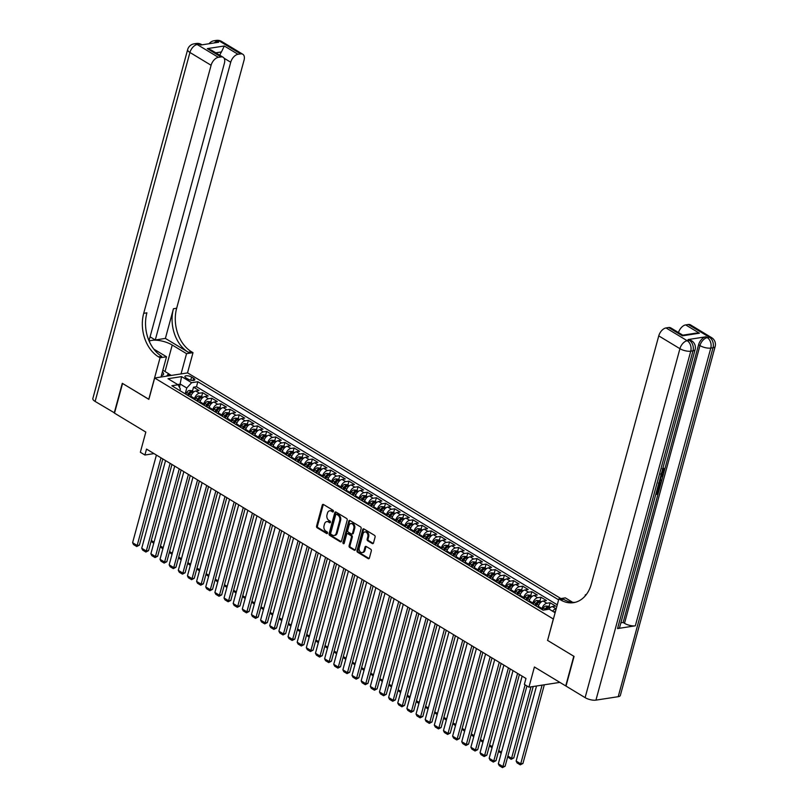 <?xml version="1.0" encoding="UTF-8"?>
<svg xmlns="http://www.w3.org/2000/svg" width="808" height="808" viewBox="0 0 808 808"><rect width="100%" height="100%" fill="white"/><g stroke="black" fill="none" stroke-linecap="round" stroke-linejoin="round"><path stroke-width="1.21" d="M333.431 511.454A0.909 0.657 -98.8 0 0 333.027 510.262L323.493 504.495A1.293 0.939 -98.8 0 0 322.271 505.121L316.574 526.089A1.293 0.939 -98.8 0 0 317.16 527.796L326.695 533.563A0.909 0.657 -98.8 0 0 327.139 531.937L325.907 531.189A4.131 3.01 -98.8 0 1 324.048 525.725L324.523 523.978A4.131 3.01 -98.8 0 1 326.755 521.625A4.131 3.01 -98.8 0 1 328.401 521.978L329.634 522.726A0.909 0.657 -98.8 0 0 330.078 521.099L328.846 520.352A4.131 3.01 -98.8 0 1 326.988 514.888L327.462 513.141A4.131 3.01 -98.8 0 1 329.704 510.787A4.131 3.01 -98.8 0 1 331.351 511.151L332.583 511.898A0.909 0.657 -98.8 0 0 333.431 511.454M372.276 543.552A1.293 0.939 -98.8 0 0 373.498 542.936L375.094 537.047A1.293 0.939 -98.8 0 0 374.508 535.34L363.923 528.937A1.293 0.939 -98.8 0 0 362.711 529.563L357.005 550.531A1.293 0.939 -98.8 0 0 357.591 552.238L368.185 558.641A1.293 0.939 -98.8 0 0 369.397 558.025L371.326 550.915A1.293 0.939 -98.8 0 0 370.741 549.208L366.216 546.471A1.293 0.939 -98.8 0 0 364.994 547.087L364.044 550.612A3.454 2.515 -98.8 0 1 362.166 552.581A3.454 2.515 -98.8 0 1 359.722 551.167A3.454 2.515 -98.8 0 1 359.237 547.713L362.994 533.906A3.454 2.515 -98.8 0 1 364.863 531.937A3.454 2.515 -98.8 0 1 367.307 533.351A3.454 2.515 -98.8 0 1 367.791 536.805L367.165 539.108A1.293 0.939 -98.8 0 0 367.751 540.815L372.276 543.552L373.175 543.42A1.293 0.939 -98.8 0 0 373.215 543.441L368.64 540.673L367.751 540.815M547.612 640.34L553.308 618.989L154.661 378.003L148.854 399.364L122.574 383.477L114.504 413.151L145.824 432.078L140.339 452.258L144.915 455.015L146.521 449.086L525.978 678.467L524.362 684.406L528.937 687.164L559.883 682.386M547.501 640.36L573.791 656.248L565.731 685.921L534.411 666.994L528.937 687.164M347.177 520.18A1.293 0.939 -98.8 0 0 346.602 518.473L336.007 512.07A1.293 0.939 -98.8 0 0 334.795 512.686L329.098 533.664A1.293 0.939 -98.8 0 0 329.674 535.371L340.269 541.774A1.293 0.939 -98.8 0 0 341.481 541.148L347.177 520.18M349.965 520.504L360.56 526.907A1.293 0.939 -98.8 0 1 361.136 528.614L355.439 549.581A1.293 0.939 -98.8 0 1 354.227 550.208L349.692 547.471A1.293 0.939 -98.8 0 1 349.106 545.764L351.419 537.249A1.293 0.939 -98.8 0 0 350.844 535.542L347.834 533.724A1.293 0.939 -98.8 0 0 346.622 534.351L344.218 543.208A0.909 0.657 -98.8 0 1 342.956 542.451L348.753 521.13A1.293 0.939 -98.8 0 1 349.965 520.504M552.581 611.181A5.262 3.08 -58.8 0 1 556.005 608.778L552.339 606.566L555.591 606.061L550.107 602.748L549.056 606.606M541.774 609.384L542.006 608.545A5.262 3.08 -58.8 0 1 546.854 603.253L543.198 601.041L546.45 600.536L540.966 597.223L539.916 601.071M532.634 603.859L532.866 603.02A5.262 3.08 -58.8 0 1 537.714 597.718L534.058 595.506L537.31 595.011L531.826 591.688L530.775 595.547M523.493 598.324L523.715 597.496A5.262 3.08 -58.8 0 1 528.573 592.193L524.917 589.981L528.159 589.476L522.675 586.164L521.635 590.022M514.342 592.799L514.575 591.961A5.262 3.08 -58.8 0 1 519.423 586.669L515.767 584.457L519.019 583.952L513.534 580.639L512.484 584.487M505.202 587.275L505.434 586.436A5.262 3.08 -58.8 0 1 510.282 581.144L506.626 578.932L509.878 578.427L504.394 575.114L503.344 578.962M496.061 581.75L496.284 580.912A5.262 3.08 -58.8 0 1 501.142 575.609L497.486 573.397L500.738 572.902L495.243 569.579L494.203 573.438M486.921 576.215L487.143 575.387A5.262 3.08 -58.8 0 1 492.001 570.084L488.335 567.873L491.587 567.367L486.103 564.055L485.053 567.913M477.77 570.69L478.003 569.852A5.262 3.08 -58.8 0 1 482.851 564.56L479.195 562.348L482.447 561.843L476.962 558.53L475.912 562.378M468.63 565.166L468.862 564.327A5.262 3.08 -58.8 0 1 473.71 559.035L470.054 556.823L473.306 556.318L467.822 553.005L466.772 556.853M459.489 559.641L459.712 558.803A5.262 3.08 -58.8 0 1 464.57 553.5L460.913 551.288L464.156 550.793L458.671 547.471L457.631 551.329M450.349 554.106L450.571 553.278A5.262 3.08 -58.8 0 1 455.419 547.976L451.763 545.764L455.015 545.259L449.531 541.946L448.48 545.804M441.198 548.582L441.431 547.743A5.262 3.08 -58.8 0 1 446.279 542.451L442.622 540.239L445.875 539.734L440.39 536.421L439.34 540.269M432.058 543.057L432.28 542.219A5.262 3.08 -58.8 0 1 437.138 536.916L433.482 534.714L436.734 534.209L431.24 530.886L430.199 534.745M422.917 537.532L423.139 536.694A5.262 3.08 -58.8 0 1 427.998 531.391L424.331 529.179L427.584 528.685L422.099 525.362L421.049 529.22M413.767 531.997L413.999 531.169A5.262 3.08 -58.8 0 1 418.847 525.867L415.191 523.655L418.443 523.15L412.959 519.837L411.908 523.695M404.626 526.473L404.859 525.634A5.262 3.08 -58.8 0 1 409.707 520.342L406.05 518.13L409.303 517.625L403.818 514.312L402.768 518.16M395.486 520.948L395.708 520.11A5.262 3.08 -58.8 0 1 400.566 514.807L396.91 512.605L400.162 512.1L394.668 508.777L393.627 512.636M386.345 515.423L386.567 514.585A5.262 3.08 -58.8 0 1 391.415 509.282L387.759 507.071L391.011 506.576L385.527 503.253L384.477 507.111M377.195 509.888L377.427 509.06A5.262 3.08 -58.8 0 1 382.275 503.758L378.619 501.546L381.871 501.041L376.387 497.728L375.336 501.586M368.054 504.364L368.276 503.525A5.262 3.08 -58.8 0 1 373.134 498.233L369.478 496.021L372.73 495.516L367.246 492.203L366.196 496.051M358.914 498.839L359.136 498.001A5.262 3.08 -58.8 0 1 363.994 492.698L360.338 490.496L363.58 489.991L358.096 486.669L357.055 490.527M349.763 493.314L349.995 492.476A5.262 3.08 -58.8 0 1 354.843 487.174L351.187 484.962L354.439 484.467L348.955 481.144L347.905 485.002M340.623 487.779L340.855 486.941A5.262 3.08 -58.8 0 1 345.703 481.649L342.047 479.437L345.299 478.932L339.815 475.619L338.764 479.477M331.482 482.255L331.704 481.416A5.262 3.08 -58.8 0 1 336.562 476.124L332.906 473.912L336.158 473.407L330.664 470.094L329.624 473.942M322.341 476.73L322.564 475.892A5.262 3.08 -58.8 0 1 327.422 470.589L323.756 468.377L327.008 467.882L321.523 464.56L320.473 468.418M313.191 471.205L313.423 470.367A5.262 3.08 -58.8 0 1 318.271 465.065L314.615 462.853L317.867 462.348L312.383 459.035L311.332 462.893M304.05 465.671L304.283 464.832A5.262 3.08 -58.8 0 1 309.131 459.54L305.474 457.328L308.727 456.823L303.242 453.51L302.192 457.368M294.91 460.146L295.132 459.308A5.262 3.08 -58.8 0 1 299.99 454.015L296.334 451.803L299.576 451.298L294.092 447.986L293.051 451.834M285.759 454.621L285.992 453.783A5.262 3.08 -58.8 0 1 290.84 448.48L287.183 446.269L290.436 445.774L284.951 442.451L283.901 446.309M276.619 449.086L276.851 448.258A5.262 3.08 -58.8 0 1 281.699 442.956L278.043 440.744L281.295 440.239L275.811 436.926L274.76 440.784M267.478 443.562L267.701 442.723A5.262 3.08 -58.8 0 1 272.559 437.431L268.902 435.219L272.155 434.714L266.66 431.401L265.62 435.249M258.338 438.037L258.56 437.199A5.262 3.08 -58.8 0 1 263.418 431.906L259.752 429.694L263.004 429.189L257.52 425.877L256.469 429.725M249.187 432.512L249.419 431.674A5.262 3.08 -58.8 0 1 254.268 426.371L250.611 424.16L253.863 423.665L248.379 420.342L247.329 424.2M240.047 426.978L240.279 426.149A5.262 3.08 -58.8 0 1 245.127 420.847L241.471 418.635L244.723 418.13L239.239 414.817L238.188 418.675M230.906 421.453L231.128 420.614A5.262 3.08 -58.8 0 1 235.987 415.322L232.33 413.11L235.572 412.605L230.088 409.292L229.048 413.141M221.766 415.928L221.988 415.09A5.262 3.08 -58.8 0 1 226.836 409.797L223.18 407.586L226.432 407.081L220.948 403.768L219.897 407.616M212.615 410.403L212.847 409.565A5.262 3.08 -58.8 0 1 217.695 404.263L214.039 402.051L217.291 401.556L211.807 398.233L210.757 402.091M203.475 404.869L203.697 404.04A5.262 3.08 -58.8 0 1 208.555 398.738L204.899 396.526L208.151 396.021L202.656 392.708L199.414 393.213A5.262 3.08 121.2 0 0 194.556 398.506L194.334 399.344M201.616 396.566L202.656 392.708M543.198 601.041A5.262 3.08 121.2 0 0 538.35 606.333L538.118 607.172M534.058 595.506A5.262 3.08 121.2 0 0 529.2 600.809L528.977 601.647M524.917 589.981A5.262 3.08 121.2 0 0 520.059 595.284L519.837 596.122M515.767 584.457A5.262 3.08 121.2 0 0 510.919 589.759L510.686 590.587M506.626 578.932A5.262 3.08 121.2 0 0 501.778 584.224L501.546 585.063M497.486 573.397A5.262 3.08 121.2 0 0 492.627 578.7L492.405 579.538M488.335 567.873A5.262 3.08 121.2 0 0 483.487 573.175L483.265 574.013M479.195 562.348A5.262 3.08 121.2 0 0 474.346 567.64L474.114 568.479M470.054 556.823A5.262 3.08 121.2 0 0 465.196 562.115L464.974 562.954M460.913 551.288A5.262 3.08 121.2 0 0 456.055 556.591L455.833 557.429M451.763 545.764A5.262 3.08 121.2 0 0 446.915 551.066L446.683 551.904M442.622 540.239A5.262 3.08 121.2 0 0 437.774 545.531L437.542 546.37M433.482 534.714A5.262 3.08 121.2 0 0 428.624 540.007L428.402 540.845M424.331 529.179A5.262 3.08 121.2 0 0 419.483 534.482L419.261 535.32M415.191 523.655A5.262 3.08 121.2 0 0 410.343 528.957L410.111 529.785M406.05 518.13A5.262 3.08 121.2 0 0 401.192 523.422L400.97 524.261M396.91 512.605A5.262 3.08 121.2 0 0 392.052 517.898L391.829 518.736M387.759 507.071A5.262 3.08 121.2 0 0 382.911 512.373L382.679 513.211M378.619 501.546A5.262 3.08 121.2 0 0 373.771 506.848L373.538 507.676M369.478 496.021A5.262 3.08 121.2 0 0 364.62 501.314L364.398 502.152M360.338 490.496A5.262 3.08 121.2 0 0 355.48 495.789L355.257 496.627M351.187 484.962A5.262 3.08 121.2 0 0 346.339 490.264L346.107 491.102M342.047 479.437A5.262 3.08 121.2 0 0 337.199 484.739L336.966 485.568M332.906 473.912A5.262 3.08 121.2 0 0 328.048 479.205L327.826 480.043M323.756 468.377A5.262 3.08 121.2 0 0 318.908 473.68L318.675 474.518M314.615 462.853A5.262 3.08 121.2 0 0 309.767 468.155L309.535 468.994M305.474 457.328A5.262 3.08 121.2 0 0 300.616 462.631L300.394 463.459M296.334 451.803A5.262 3.08 121.2 0 0 291.476 457.096L291.254 457.934M287.183 446.269A5.262 3.08 121.2 0 0 282.335 451.571L282.103 452.409M278.043 440.744A5.262 3.08 121.2 0 0 273.195 446.046L272.963 446.885M268.902 435.219A5.262 3.08 121.2 0 0 264.044 440.522L263.822 441.35M259.752 429.694A5.262 3.08 121.2 0 0 254.904 434.987L254.682 435.825M250.611 424.16A5.262 3.08 121.2 0 0 245.763 429.462L245.531 430.3M241.471 418.635A5.262 3.08 121.2 0 0 236.613 423.937L236.391 424.776M232.33 413.11A5.262 3.08 121.2 0 0 227.472 418.403L227.25 419.241M223.18 407.586A5.262 3.08 121.2 0 0 218.332 412.878L218.099 413.716M214.039 402.051A5.262 3.08 121.2 0 0 209.191 407.353L208.959 408.191M204.899 396.526A5.262 3.08 121.2 0 0 200.041 401.829L199.818 402.657M186.082 377.932L188.102 379.144A4.08 1.454 15.2 0 0 192.223 380.447A4.08 1.454 15.2 0 0 194.799 379.79A4.08 1.454 15.2 0 0 193.617 378.296L191.607 377.084A4.08 1.454 15.2 0 0 187.486 375.781A4.08 1.454 15.2 0 0 184.911 376.437A4.08 1.454 15.2 0 0 186.082 377.932M560.893 598.556L187.618 372.902L154.661 378.003M558.621 599.829L197.859 381.74L191.617 382.699L186.769 388.002L185.184 393.819M555.116 612.716L549.299 609.202L543.067 610.161L171.852 385.759L178.083 384.79L168.024 378.71L181.568 376.619L191.617 382.699M557.268 604.808L196.506 386.719L193.516 387.184L199 390.496L195.758 391.001A5.262 3.08 121.2 0 0 190.9 396.294L190.678 397.132M208.555 398.738L211.807 398.233M217.695 404.263L220.948 403.768M226.836 409.797L230.088 409.292M235.987 415.322L239.239 414.817M245.127 420.847L248.379 420.342M254.268 426.371L257.52 425.877M263.418 431.906L266.66 431.401M272.559 437.431L275.811 436.926M281.699 442.956L284.951 442.451M290.84 448.48L294.092 447.986M299.99 454.015L303.242 453.51M309.131 459.54L312.383 459.035M318.271 465.065L321.523 464.56M327.422 470.589L330.664 470.094M336.562 476.124L339.815 475.619M345.703 481.649L348.955 481.144M354.843 487.174L358.096 486.669M363.994 492.698L367.246 492.203M373.134 498.233L376.387 497.728M382.275 503.758L385.527 503.253M391.415 509.282L394.668 508.777M400.566 514.807L403.818 514.312M409.707 520.342L412.959 519.837M418.847 525.867L422.099 525.362M427.998 531.391L431.24 530.886M437.138 536.916L440.39 536.421M446.279 542.451L449.531 541.946M455.419 547.976L458.671 547.471M464.57 553.5L467.822 553.005M473.71 559.035L476.962 558.53M482.851 564.56L486.103 564.055M492.001 570.084L495.243 569.579M501.142 575.609L504.394 575.114M510.282 581.144L513.534 580.639M519.423 586.669L522.675 586.164M528.573 592.193L531.826 591.688M537.714 597.718L540.966 597.223M546.854 603.253L550.107 602.748M186.769 388.002L180.366 384.123L177.679 384.547M179.487 387.375L181.568 376.619M179.911 390.628L180.356 388.991L178.083 384.79M144.915 455.015L154.015 453.611M192.476 391.032L193.516 387.184M196.506 386.719L197.859 381.74M552.339 606.566A5.262 3.08 121.2 0 0 548.693 609.293M333.34 511.676L332.239 511.01A4.131 3.01 -98.8 0 0 330.593 510.656L329.704 510.787M326.755 521.625L327.654 521.483A4.131 3.01 -98.8 0 1 329.29 521.847L330.401 522.513M323.442 504.475A1.293 0.939 -98.8 0 0 323.17 504.98L317.473 525.957A1.293 0.939 -98.8 0 0 318.049 527.664L327.452 533.351M335.966 512.04A1.293 0.939 -98.8 0 0 335.684 512.555L329.987 533.522A1.293 0.939 -98.8 0 0 330.573 535.229L341.158 541.633A1.293 0.939 -98.8 0 0 341.208 541.653M336.552 514.292A0.909 0.657 -98.8 0 0 335.704 514.726L330.704 533.139A0.909 0.657 -98.8 0 0 331.108 534.33L332.411 535.118A4.131 3.01 -98.8 0 0 334.058 535.482A4.131 3.01 -98.8 0 0 336.3 533.129L339.714 520.544A4.131 3.01 -98.8 0 0 337.855 515.08L336.552 514.292L337.441 514.161A0.909 0.657 -98.8 0 0 336.764 514.262M334.058 535.482L334.946 535.34A4.131 3.01 -98.8 0 0 337.189 532.987L336.3 533.129M337.441 514.161L338.744 514.949A4.131 3.01 -98.8 0 1 340.602 520.413L337.189 532.987M347.319 533.613L348.208 533.482A1.293 0.939 -98.8 0 1 348.723 533.593L351.733 535.411A1.293 0.939 -98.8 0 1 352.308 537.118L350.005 545.622A1.293 0.939 -98.8 0 0 350.581 547.329L355.116 550.066A1.293 0.939 -98.8 0 0 355.156 550.096M349.925 520.473A1.293 0.939 -98.8 0 0 349.642 520.988L343.844 542.309A0.909 0.657 -98.8 0 0 344.137 543.41M353.823 528.432A3.454 2.515 -98.8 0 0 353.328 524.968A3.454 2.515 -98.8 0 0 350.894 523.564A3.454 2.515 -98.8 0 0 349.016 525.523L347.692 530.391A1.293 0.939 -98.8 0 0 348.278 532.098L351.288 533.916A1.293 0.939 -98.8 0 0 352.5 533.29L353.823 528.432L354.712 528.291A3.454 2.515 -98.8 0 0 354.227 524.836A3.454 2.515 -98.8 0 0 351.783 523.422L350.894 523.564M351.803 534.027L352.692 533.886A1.293 0.939 -98.8 0 0 353.389 533.159L352.5 533.29M354.712 528.291L353.389 533.159M364.863 531.937L365.751 531.805A3.454 2.515 -98.8 0 1 368.196 533.209A3.454 2.515 -98.8 0 1 368.68 536.674L368.054 538.966A1.293 0.939 -98.8 0 0 368.64 540.673M362.166 552.581L363.055 552.44A3.454 2.515 -98.8 0 0 364.933 550.48L364.044 550.612M366.165 546.44A1.293 0.939 -98.8 0 0 365.893 546.955L364.933 550.48M363.873 528.917A1.293 0.939 -98.8 0 0 363.6 529.422L357.904 550.4A1.293 0.939 -98.8 0 0 358.479 552.106L369.074 558.51A1.293 0.939 -98.8 0 0 369.115 558.53M193.849 391.87L191.971 390.739L189.274 390.456A3.485 2.04 121.2 0 0 186.739 392.506L185.739 394.153M191.153 395.546L190.304 396.91M188.567 395.859L189.577 394.223A3.485 2.04 -58.8 0 1 191.405 392.425L190.304 391.759A3.485 2.04 121.2 0 0 188.476 393.557L187.476 395.203M188.335 395.718L189.325 394.092A1.778 1.04 -58.8 0 1 189.84 393.466L190.304 391.759M151.298 540.501L154.035 542.158M153.732 543.269L151.076 541.299M160.984 457.823L137.168 545.481L139.39 545.137L162.812 458.934M156.409 455.066L132.593 542.713L137.168 545.481L136.724 546.511L133.532 544.572L132.593 542.713M139.39 545.137L136.724 546.511M161.408 375.538A8.555 3.05 15.2 0 0 163.307 372.993A8.555 3.05 15.2 0 0 162.378 371.973M162.863 370.205L168.579 373.67L166.61 376.154M167.963 375.942L168.579 373.67M114.564 412.928L95.122 401.424L189.931 52.47A7.898 2.818 15.2 0 1 187.658 49.581A7.898 7.898 0 0 1 194.072 43.844A7.898 5.757 81.2 0 1 197.213 44.531L218.382 57.328A7.898 4.616 121.2 0 0 211.1 65.266L189.931 52.47A7.898 4.616 -58.8 0 1 197.213 44.531L199.435 44.188L200.808 45.016L218.625 42.258L217.251 41.43L219.473 41.087A7.898 4.616 -58.8 0 1 221.624 41.45L242.794 54.247A7.898 4.616 121.2 0 0 240.643 53.884L219.473 41.087A7.898 5.757 -98.8 0 0 216.332 40.4A7.898 7.898 0 0 1 221.624 41.45M114.231 412.979L122.291 383.305L148.874 399.293M181.042 373.922L186.547 353.672L172.235 345.026A14.807 5.282 15.2 0 0 149.197 341.218M186.547 353.672L193.001 352.672L191.456 351.733A32.916 23.998 81.2 0 1 176.659 308.242L244.056 60.176A7.898 4.616 121.2 0 0 242.794 54.247M165.387 338.411L188.244 352.227A32.916 23.998 81.2 0 1 173.447 308.737L165.387 338.411L155.277 339.976L150.076 336.825M148.763 399.314L160.055 357.772L158.499 356.833A32.916 23.998 81.2 0 1 143.703 313.332L211.1 65.266M160.055 357.772L166.509 356.772L153.793 349.086M149.005 340.764L224.412 63.216A7.898 4.616 121.2 0 0 223.159 57.277L211.1 49.985L207.292 48.621L224.301 45.995L238.017 54.288L240.643 53.884M238.017 54.288A7.898 4.616 121.2 0 0 230.734 62.236L224.099 58.227M155.277 339.976L230.734 62.236M95.122 401.424A7.898 2.818 -164.8 0 1 92.839 398.536L187.658 49.581M161.004 377.023L166.509 356.772M187.507 372.922L193.001 352.672M223.159 57.277A7.898 4.616 121.2 0 0 221.008 56.913L207.292 48.621M218.382 57.328L221.008 56.913M219.857 55.287A7.898 4.616 -58.8 0 1 221.453 51.934L215.766 52.813M158.499 356.833L161.701 356.328A32.916 23.998 81.2 0 1 146.904 312.837L143.703 313.332M224.301 45.995L221.453 51.934M168.559 373.75L171.326 375.427M169.902 375.649L168.306 374.68M661.691 472.619L663.014 470.64L662.217 468.852M662.964 467.913L663.913 468.458L662.944 467.994M660.368 479.629L661.752 480.326L661.469 481.396L659.53 480.548M661.015 475.094L662.58 474.165L663.307 474.599L663.025 475.67L661.156 476.73L660.328 479.77L661.752 480.326M656.187 492.88L656.934 492.759L658.076 488.557L659.429 488.911L658.015 494.112L655.753 494.466M617.524 628.574L692.981 350.834A7.898 2.818 15.2 0 0 695.112 349.581L619.655 627.321A7.898 2.818 -164.8 0 1 617.524 628.574L635.33 625.816A7.898 2.818 -164.8 0 1 624.503 623.322L623.13 622.493L664.065 471.821M664.53 470.115L698.587 344.753A7.898 4.616 -58.8 0 1 705.869 336.805L688.052 339.562A7.898 4.616 -58.8 0 1 690.204 339.926L691.577 340.754A7.898 4.616 121.2 0 0 689.426 340.39L688.052 339.562M623.13 622.493L620.877 622.847M659.207 481.77L660.116 482.305L660.49 484.992L659.793 487.537L657.54 487.891M574.064 656.409L547.592 640.411L558.884 598.869L560.439 599.809A32.916 23.998 -98.8 0 0 573.529 602.667A32.916 23.998 -98.8 0 0 591.355 583.952L658.752 335.886A7.898 4.616 -58.8 0 1 666.034 327.937L687.204 340.734L689.426 340.39A7.898 5.757 -98.8 0 1 692.981 350.834L690.749 351.177L595.94 700.132A7.898 2.818 -164.8 0 1 585.113 697.637L566.004 686.083L574.064 656.409M558.884 598.869L565.337 597.87L572.7 602.324M586.244 594.638L585.376 594.769L585.901 595.092M682.376 335.825L682.81 335.169L695.809 333.159L699.385 333.199L682.376 335.825L668.66 327.533L666.034 327.937M668.66 327.533A7.898 4.616 -58.8 0 1 670.812 327.897L682.81 335.169M618.211 696.688L713.02 347.733A7.898 2.818 15.2 0 0 715.161 346.491L620.342 695.446A7.898 2.818 -164.8 0 1 618.211 696.688L595.94 700.132M585.012 596.142L585.376 594.769M678.488 332.532A7.898 4.616 -58.8 0 1 685.669 324.907L699.385 333.199M705.869 336.805L707.242 337.643L709.464 337.289L688.305 324.503L685.669 324.907M688.305 324.503A7.898 4.616 -58.8 0 1 690.456 324.856L711.616 337.653A7.898 4.616 121.2 0 0 709.464 337.289A7.898 5.757 -98.8 0 1 713.02 347.733L710.788 348.076L635.33 625.816M560.439 599.809L563.641 599.314A32.916 23.998 -98.8 0 0 575.124 602.344M656.025 493.456L657.661 493.203L658.803 489.002L658.076 488.557M658.803 489.002L659.429 488.911M657.661 493.203L656.934 492.759M659.116 482.073L660.116 482.305M657.813 486.881L659.449 486.628L659.641 483.255M659.207 483.103L658.399 483.123M657.975 486.305L658.722 486.184L659.197 483.093M659.449 486.628L658.722 486.184M659.853 485.164L659.116 484.719M660.732 476.144L663.307 474.599M660.974 473.619L663.742 471.084L663.014 470.64M663.742 471.084L662.641 469.115M663.418 469.458L663.398 468.266L664.388 470.892L660.702 474.629M203 397.395L201.121 396.263L198.425 395.981A3.485 2.04 121.2 0 0 195.889 398.041L194.879 399.677M200.293 401.071L199.455 402.445M197.718 401.394L198.718 399.748A3.485 2.04 -58.8 0 1 200.546 397.95L199.455 397.284A3.485 2.04 121.2 0 0 197.627 399.091L196.617 400.728M197.475 401.243L198.465 399.617A1.778 1.04 -58.8 0 1 198.99 398.99L199.455 397.284M160.439 546.026L163.176 547.683M162.883 548.794L160.226 546.824M212.14 402.929L210.262 401.788L207.565 401.515A3.485 2.04 121.2 0 0 205.03 403.566L204.02 405.202M209.434 406.596L208.595 407.969M206.858 406.919L207.868 405.273A3.485 2.04 -58.8 0 1 209.686 403.475L208.595 402.808A3.485 2.04 121.2 0 0 206.767 404.616L205.757 406.252M206.616 406.767L207.616 405.151A1.778 1.04 -58.8 0 1 208.131 404.525L208.595 402.808M169.579 551.561L172.326 553.217M172.023 554.318L169.367 552.359M221.281 408.454L219.402 407.313L216.706 407.04A3.485 2.04 121.2 0 0 214.171 409.09L213.171 410.737M218.574 412.131L217.736 413.494M215.999 412.444L217.009 410.807A3.485 2.04 -58.8 0 1 218.837 409L217.736 408.343A3.485 2.04 121.2 0 0 215.908 410.141L214.908 411.787M215.756 412.302L216.756 410.676A1.778 1.04 -58.8 0 1 217.271 410.05L217.736 408.343M178.73 557.086L181.467 558.742M181.164 559.853L178.507 557.884M230.421 413.979L228.543 412.848L225.846 412.565A3.485 2.04 121.2 0 0 223.321 414.615L222.311 416.261M227.725 417.655L226.886 419.019M225.149 417.968L226.149 416.332A3.485 2.04 -58.8 0 1 227.977 414.534L226.876 413.868A3.485 2.04 121.2 0 0 225.058 415.666L224.048 417.312M224.907 417.827L225.897 416.201A1.778 1.04 -58.8 0 1 226.412 415.575L226.876 413.868M187.87 562.61L190.607 564.267M190.304 565.378L187.658 563.408M170.124 463.348L146.309 551.005L148.531 550.662L171.953 464.459M165.549 460.59L141.733 548.248L146.309 551.005L145.874 552.036L142.673 550.096L141.733 548.248M148.531 550.662L145.874 552.036M179.265 468.882L155.449 556.54L157.681 556.197L181.103 469.983M174.7 466.115L150.884 553.773L155.449 556.54L155.015 557.56L151.813 555.631L150.884 553.773M157.681 556.197L155.015 557.56M188.416 474.407L164.6 562.065L166.822 561.722L190.244 475.518M183.84 471.64L160.024 559.298L164.6 562.065L164.155 563.085L160.954 561.156L160.024 559.298M166.822 561.722L164.155 563.085M197.556 479.932L173.74 567.59L175.962 567.246L199.384 481.043M192.981 477.174L169.165 564.832L173.74 567.59L173.306 568.62L170.104 566.681L169.165 564.832M175.962 567.246L173.306 568.62M239.572 419.504L237.693 418.372L234.997 418.1A3.485 2.04 121.2 0 0 232.462 420.15L231.452 421.786M236.865 423.18L236.027 424.554M234.29 423.503L235.29 421.857A3.485 2.04 -58.8 0 1 237.118 420.059L236.027 419.392A3.485 2.04 121.2 0 0 234.199 421.2L233.189 422.837M234.047 423.352L235.047 421.726A1.778 1.04 -58.8 0 1 235.562 421.099L236.027 419.392M197.011 568.135L199.748 569.791M199.455 570.903L196.798 568.933M206.697 485.457L182.881 573.114L185.113 572.771L208.535 486.567M202.131 482.699L178.305 570.357L182.881 573.114L182.446 574.145L179.245 572.205L178.305 570.357M185.113 572.771L182.446 574.145M248.713 425.038L246.834 423.897L244.137 423.624A3.485 2.04 121.2 0 0 241.602 425.675L240.592 427.311M246.006 428.705L245.167 430.078M243.43 429.028L244.44 427.392A3.485 2.04 -58.8 0 1 246.268 425.584L245.167 424.917A3.485 2.04 121.2 0 0 243.339 426.725L242.329 428.361M243.188 428.886L244.188 427.26A1.778 1.04 -58.8 0 1 244.703 426.634L245.167 424.917M206.161 573.67L208.898 575.326M208.595 576.427L205.939 574.468M215.837 490.991L192.021 578.649L194.253 578.306L217.675 492.092M211.272 488.224L187.456 575.882L192.021 578.649L191.587 579.669L188.385 577.74L187.456 575.882M194.253 578.306L191.587 579.669M257.853 430.563L255.974 429.422L253.278 429.149A3.485 2.04 121.2 0 0 250.743 431.199L249.743 432.846M255.146 434.239L254.308 435.603M252.571 434.553L253.581 432.916A3.485 2.04 -58.8 0 1 255.409 431.108L254.308 430.452A3.485 2.04 121.2 0 0 252.48 432.25L251.48 433.896M252.328 434.411L253.328 432.785A1.778 1.04 -58.8 0 1 253.843 432.159L254.308 430.452M215.302 579.195L218.039 580.851M217.736 581.962L215.079 579.992M224.988 496.516L201.172 584.174L203.394 583.83L226.816 497.627M220.412 493.749L196.597 581.406L201.172 584.174L200.727 585.194L197.536 583.265L196.597 581.406M203.394 583.83L200.727 585.194M267.004 436.088L265.125 434.957L262.428 434.674A3.485 2.04 121.2 0 0 259.893 436.724L258.883 438.37M264.297 439.764L263.459 441.128M261.721 440.077L262.721 438.441A3.485 2.04 -58.8 0 1 264.549 436.643L263.459 435.977A3.485 2.04 121.2 0 0 261.63 437.774L260.62 439.421M261.479 439.936L262.469 438.31A1.778 1.04 -58.8 0 1 262.994 437.684L263.459 435.977M224.442 584.719L227.179 586.376M226.886 587.487L224.23 585.517M234.128 502.041L210.312 589.699L212.534 589.355L235.956 503.152M229.553 499.283L205.737 586.941L210.312 589.699L209.878 590.729L206.676 588.79L205.737 586.941M212.534 589.355L209.878 590.729M276.144 441.612L274.266 440.481L271.569 440.209A3.485 2.04 121.2 0 0 269.034 442.259L268.024 443.895M273.437 445.289L272.599 446.662M270.862 445.612L271.872 443.966A3.485 2.04 -58.8 0 1 273.69 442.168L272.599 441.501A3.485 2.04 121.2 0 0 270.771 443.309L269.761 444.945M270.619 445.461L271.619 443.834A1.778 1.04 -58.8 0 1 272.134 443.208L272.599 441.501M233.583 590.244L236.33 591.9M236.027 593.011L233.371 591.042M243.269 507.565L219.453 595.223L221.685 594.88L245.107 508.676M238.703 504.808L214.888 592.466L219.453 595.223L219.018 596.254L215.817 594.314L214.888 592.466M221.685 594.88L219.018 596.254M285.285 447.147L283.406 446.006L280.709 445.733A3.485 2.04 121.2 0 0 278.174 447.784L277.174 449.42M282.578 450.814L281.739 452.187M280.002 451.137L281.012 449.5A3.485 2.04 -58.8 0 1 282.84 447.693L281.739 447.026A3.485 2.04 121.2 0 0 279.911 448.834L278.911 450.47M279.76 450.995L280.76 449.369A1.778 1.04 -58.8 0 1 281.275 448.743L281.739 447.026M242.733 595.779L245.47 597.435M245.167 598.536L242.511 596.577M252.419 513.1L228.603 600.758L230.825 600.415L254.247 514.201M247.844 510.333L224.028 597.991L228.603 600.758L228.159 601.778L224.957 599.849L224.028 597.991M230.825 600.415L228.159 601.778M294.425 452.672L292.546 451.531L289.85 451.258A3.485 2.04 121.2 0 0 287.315 453.308L286.315 454.954M291.728 456.348L290.88 457.712M289.143 456.661L290.153 455.025A3.485 2.04 -58.8 0 1 291.981 453.217L290.88 452.561A3.485 2.04 121.2 0 0 289.052 454.359L288.052 456.005M288.911 456.52L289.9 454.894A1.778 1.04 -58.8 0 1 290.415 454.268L290.88 452.561M251.874 601.303L254.611 602.96M254.308 604.071L251.652 602.101M261.56 518.625L237.744 606.283L239.966 605.939L263.388 519.736M256.984 515.857L233.169 603.515L237.744 606.283L237.31 607.303L234.108 605.374L233.169 603.515M239.966 605.939L237.31 607.303M303.576 458.197L301.697 457.065L299 456.783A3.485 2.04 121.2 0 0 296.465 458.833L295.455 460.479M300.869 461.873L300.031 463.247M298.293 462.196L299.293 460.55A3.485 2.04 -58.8 0 1 301.121 458.752L300.031 458.086A3.485 2.04 121.2 0 0 298.202 459.883L297.192 461.53M298.051 462.045L299.051 460.419A1.778 1.04 -58.8 0 1 299.566 459.792L300.031 458.086M261.014 606.828L263.751 608.485M263.459 609.596L260.802 607.626M270.7 524.15L246.884 611.808L249.117 611.464L272.538 525.261M266.125 521.392L242.309 609.05L246.884 611.808L246.45 612.838L243.248 610.899L242.309 609.05M249.117 611.464L246.45 612.838M312.716 463.721L310.838 462.59L308.141 462.317A3.485 2.04 121.2 0 0 305.606 464.368L304.596 466.004M310.009 467.398L309.171 468.771M307.434 467.721L308.444 466.075A3.485 2.04 -58.8 0 1 310.272 464.277L309.171 463.61A3.485 2.04 121.2 0 0 307.343 465.418L306.333 467.054M307.191 467.569L308.191 465.943A1.778 1.04 -58.8 0 1 308.707 465.317L309.171 463.61M270.155 612.353L272.902 614.009M272.599 615.12L269.943 613.151M279.841 529.684L256.025 617.332L258.257 616.989L281.679 530.785M275.276 526.917L251.46 614.575L256.025 617.332L255.591 618.362L252.389 616.423L251.46 614.575M258.257 616.989L255.591 618.362M321.857 469.256L319.978 468.115L317.281 467.842A3.485 2.04 121.2 0 0 314.746 469.892L313.746 471.529M319.15 472.922L318.312 474.296M316.574 473.246L317.584 471.609A3.485 2.04 -58.8 0 1 319.413 469.801L318.312 469.145A3.485 2.04 121.2 0 0 316.484 470.943L315.484 472.579M316.332 473.104L317.332 471.478A1.778 1.04 -58.8 0 1 317.847 470.852L318.312 469.145M279.305 617.888L282.043 619.544M281.739 620.645L279.083 618.686M288.991 535.209L265.175 622.867L267.397 622.524L290.819 536.31M284.416 532.442L260.6 620.1L265.175 622.867L264.731 623.887L261.539 621.958L260.6 620.1M267.397 622.524L264.731 623.887M331.007 474.781L329.119 473.65L326.432 473.367A3.485 2.04 121.2 0 0 323.897 475.417L322.887 477.063M328.3 478.457L327.462 479.821M325.725 478.77L326.725 477.134A3.485 2.04 -58.8 0 1 328.553 475.326L327.452 474.67A3.485 2.04 121.2 0 0 325.634 476.468L324.624 478.114M325.483 478.629L326.472 477.003A1.778 1.04 -58.8 0 1 326.998 476.377L327.452 474.67M288.446 623.412L291.183 625.069M290.88 626.18L288.234 624.21M298.132 540.734L274.316 628.392L276.538 628.048L299.96 541.845M293.556 537.966L269.741 625.624L274.316 628.392L273.882 629.422L270.68 627.483L269.741 625.624M276.538 628.048L273.882 629.422M340.148 480.305L338.269 479.174L335.572 478.892A3.485 2.04 121.2 0 0 333.037 480.942L332.027 482.588M337.441 483.982L336.603 485.356M334.865 484.305L335.865 482.659A3.485 2.04 -58.8 0 1 337.694 480.861L336.603 480.194A3.485 2.04 121.2 0 0 334.775 481.992L333.765 483.639M334.623 484.154L335.623 482.528A1.778 1.04 -58.8 0 1 336.138 481.901L336.603 480.194M297.586 628.937L300.334 630.594M300.031 631.705L297.374 629.735M307.272 546.259L283.457 633.916L285.689 633.573L309.111 547.37M302.707 543.501L278.891 631.159L283.457 633.916L283.022 634.947L279.821 633.007L278.891 631.159M285.689 633.573L283.022 634.947M349.288 485.84L347.41 484.699L344.713 484.426A3.485 2.04 121.2 0 0 342.178 486.477L341.178 488.113M346.582 489.507L345.743 490.88M344.006 489.83L345.016 488.184A3.485 2.04 -58.8 0 1 346.844 486.386L345.743 485.719A3.485 2.04 121.2 0 0 343.915 487.527L342.915 489.163M343.764 489.678L344.764 488.052A1.778 1.04 -58.8 0 1 345.279 487.426L345.743 485.719M306.737 634.472L309.474 636.118M309.171 637.229L306.515 635.26M316.423 551.793L292.597 639.451L294.829 639.098L318.251 552.894M311.848 549.026L288.032 636.684L292.597 639.451L292.163 640.471L288.961 638.532L288.032 636.684M294.829 639.098L292.163 640.471M358.429 491.365L356.55 490.224L353.854 489.951A3.485 2.04 121.2 0 0 351.318 492.001L350.319 493.637M355.732 495.041L354.884 496.405M353.147 495.354L354.156 493.718A3.485 2.04 -58.8 0 1 355.985 491.91L354.884 491.254A3.485 2.04 121.2 0 0 353.056 493.052L352.056 494.688M352.914 495.213L353.904 493.587A1.778 1.04 -58.8 0 1 354.419 492.961L354.884 491.254M315.877 639.997L318.615 641.653M318.312 642.754L315.655 640.795M325.563 557.318L301.748 644.976L303.97 644.633L327.392 558.419M320.988 554.551L297.172 642.209L301.748 644.976L301.313 645.996L298.112 644.067L297.172 642.209M303.97 644.633L301.313 645.996M367.579 496.89L365.701 495.759L363.004 495.476A3.485 2.04 121.2 0 0 360.469 497.526L359.459 499.172M364.873 500.566L364.034 501.93M362.297 500.879L363.297 499.243A3.485 2.04 -58.8 0 1 365.125 497.435L364.034 496.779A3.485 2.04 121.2 0 0 362.206 498.576L361.196 500.223M362.055 500.738L363.044 499.112A1.778 1.04 -58.8 0 1 363.57 498.486L364.034 496.779M325.018 645.521L327.755 647.178M327.462 648.289L324.806 646.319M334.704 562.843L310.888 650.501L313.12 650.157L336.532 563.954M330.129 560.075L306.313 647.733L310.888 650.501L310.454 651.531L307.252 649.592L306.313 647.733M313.12 650.157L310.454 651.531M376.72 502.414L374.841 501.283L372.145 501A3.485 2.04 121.2 0 0 369.609 503.051L368.599 504.697M374.013 506.091L373.175 507.464M371.438 506.414L372.448 504.768A3.485 2.04 -58.8 0 1 374.276 502.97L373.175 502.303A3.485 2.04 121.2 0 0 371.347 504.101L370.337 505.747M371.195 506.262L372.195 504.636A1.778 1.04 -58.8 0 1 372.71 504.01L373.175 502.303M334.159 651.046L336.906 652.702M336.603 653.813L333.946 651.844M343.844 568.367L320.029 656.025L322.261 655.682L345.683 569.478M339.279 565.61L315.463 653.268L320.029 656.025L319.594 657.055L316.393 655.116L315.463 653.268M322.261 655.682L319.594 657.055M385.86 507.949L383.982 506.808L381.285 506.535A3.485 2.04 121.2 0 0 378.75 508.586L377.75 510.222M383.154 511.615L382.315 512.989M380.578 511.939L381.588 510.292A3.485 2.04 -58.8 0 1 383.416 508.495L382.315 507.828A3.485 2.04 121.2 0 0 380.487 509.636L379.487 511.272M380.336 511.787L381.336 510.171A1.778 1.04 -58.8 0 1 381.851 509.535L382.315 507.828M343.309 656.581L346.046 658.237M345.743 659.338L343.087 657.379M352.995 573.902L329.179 661.56L331.401 661.207L354.823 575.003M348.42 571.135L324.604 658.793L329.179 661.56L328.735 662.58L325.533 660.651L324.604 658.793M331.401 661.207L328.735 662.58M395.001 513.474L393.122 512.333L390.436 512.06A3.485 2.04 121.2 0 0 387.901 514.11L386.891 515.746M392.304 517.15L391.466 518.514M389.729 517.463L390.729 515.827A3.485 2.04 -58.8 0 1 392.557 514.019L391.456 513.363A3.485 2.04 121.2 0 0 389.638 515.161L388.628 516.797M389.486 517.322L390.476 515.696A1.778 1.04 -58.8 0 1 391.001 515.07L391.456 513.363M352.45 662.106L355.187 663.762M354.884 664.863L352.238 662.903M362.136 579.427L338.32 667.085L340.542 666.741L363.964 580.538M357.56 576.66L333.744 664.317L338.32 667.085L337.885 668.105L334.684 666.176L333.744 664.317M340.542 666.741L337.885 668.105M404.151 518.999L402.273 517.867L399.576 517.585A3.485 2.04 121.2 0 0 397.041 519.635L396.031 521.281M401.445 522.675L400.606 524.038M398.869 522.988L399.869 521.352A3.485 2.04 -58.8 0 1 401.697 519.554L400.606 518.888A3.485 2.04 121.2 0 0 398.778 520.685L397.768 522.332M398.627 522.847L399.627 521.221A1.778 1.04 -58.8 0 1 400.142 520.594L400.606 518.888M361.59 667.63L364.337 669.287M364.034 670.398L361.378 668.428M371.276 584.952L347.46 672.61L349.692 672.266L373.114 586.063M366.711 582.184L342.895 669.842L347.46 672.61L347.026 673.64L343.824 671.7L342.895 669.842M349.692 672.266L347.026 673.64M413.292 524.523L411.413 523.392L408.717 523.109A3.485 2.04 121.2 0 0 406.182 525.17L405.172 526.806M410.585 528.2L409.747 529.573M408.01 528.523L409.02 526.877A3.485 2.04 -58.8 0 1 410.848 525.079L409.747 524.412A3.485 2.04 121.2 0 0 407.919 526.22L406.909 527.856M407.767 528.371L408.767 526.745A1.778 1.04 -58.8 0 1 409.282 526.119L409.747 524.412M370.741 673.155L373.478 674.811M373.175 675.922L370.519 673.953M380.416 590.476L356.601 678.134L358.833 677.791L382.255 591.587M375.851 587.719L352.036 675.377L356.601 678.134L356.166 679.164L352.965 677.225L352.036 675.377M358.833 677.791L356.166 679.164M422.433 530.058L420.554 528.917L417.857 528.644A3.485 2.04 121.2 0 0 415.322 530.694L414.322 532.331M419.736 533.724L418.887 535.098M417.15 534.048L418.16 532.401A3.485 2.04 -58.8 0 1 419.988 530.604L418.887 529.937A3.485 2.04 121.2 0 0 417.059 531.745L416.059 533.381M416.918 533.896L417.908 532.28A1.778 1.04 -58.8 0 1 418.423 531.644L418.887 529.937M379.881 678.69L382.618 680.346M382.315 681.447L379.659 679.488M431.583 535.583L429.704 534.442L427.008 534.169A3.485 2.04 121.2 0 0 424.473 536.219L423.463 537.865M428.876 539.259L428.038 540.623M426.301 539.572L427.301 537.936A3.485 2.04 -58.8 0 1 429.129 536.128L428.038 535.472A3.485 2.04 121.2 0 0 426.21 537.27L425.2 538.906M426.058 539.431L427.048 537.805A1.778 1.04 -58.8 0 1 427.573 537.179L428.038 535.472M389.022 684.214L391.759 685.871M391.466 686.972L388.81 685.012M440.724 541.107L438.845 539.976L436.148 539.693A3.485 2.04 121.2 0 0 433.613 541.744L432.603 543.39M438.017 544.784L437.179 546.147M435.441 545.097L436.451 543.461A3.485 2.04 -58.8 0 1 438.269 541.663L437.179 540.996A3.485 2.04 121.2 0 0 435.35 542.794L434.34 544.44M435.199 544.956L436.199 543.33A1.778 1.04 -58.8 0 1 436.714 542.703L437.179 540.996M398.162 689.739L400.909 691.395M400.606 692.506L397.95 690.537M389.567 596.011L365.751 683.669L367.973 683.326L391.395 597.112M384.992 593.244L361.176 680.902L365.751 683.669L365.307 684.689L362.115 682.76L361.176 680.902M367.973 683.326L365.307 684.689M398.708 601.536L374.892 689.194L377.114 688.85L400.536 602.647M394.132 598.768L370.316 686.426L374.892 689.194L374.457 690.214L371.256 688.285L370.316 686.426M377.114 688.85L374.457 690.214M407.848 607.06L384.032 694.718L386.264 694.375L409.686 608.172M403.283 604.303L379.467 691.951L384.032 694.718L383.598 695.749L380.396 693.809L379.467 691.951M386.264 694.375L383.598 695.749M449.864 546.632L447.986 545.501L445.289 545.218A3.485 2.04 121.2 0 0 442.754 547.279L441.754 548.915M447.157 550.309L446.319 551.682M444.582 550.632L445.592 548.986A3.485 2.04 -58.8 0 1 447.42 547.188L446.319 546.521A3.485 2.04 121.2 0 0 444.491 548.329L443.491 549.965M444.339 550.48L445.339 548.854A1.778 1.04 -58.8 0 1 445.854 548.228L446.319 546.521M407.313 695.264L410.05 696.92M409.747 698.031L407.091 696.062M416.999 612.585L393.183 700.243L395.405 699.9L418.827 613.696M412.423 609.828L388.608 697.486L393.183 700.243L392.739 701.273L389.537 699.334L388.608 697.486M395.405 699.9L392.739 701.273M459.005 552.167L457.126 551.026L454.429 550.753A3.485 2.04 121.2 0 0 451.894 552.803L450.894 554.44M456.308 555.833L455.47 557.207M453.732 556.156L454.732 554.51A3.485 2.04 -58.8 0 1 456.56 552.712L455.459 552.046A3.485 2.04 121.2 0 0 453.631 553.854L452.631 555.49M453.49 556.005L454.48 554.389A1.778 1.04 -58.8 0 1 454.995 553.763L455.459 552.046M416.453 700.799L419.19 702.455M418.887 703.556L416.231 701.596M426.139 618.12L402.323 705.778L404.545 705.435L427.967 619.221M421.564 615.353L397.748 703.01L402.323 705.778L401.889 706.798L398.687 704.869L397.748 703.01M404.545 705.435L401.889 706.798M468.155 557.692L466.277 556.55L463.58 556.278A3.485 2.04 121.2 0 0 461.045 558.328L460.035 559.974M465.448 561.368L464.61 562.732M462.873 561.681L463.873 560.045A3.485 2.04 -58.8 0 1 465.701 558.237L464.61 557.581A3.485 2.04 121.2 0 0 462.782 559.378L461.772 561.025M462.631 561.54L463.63 559.914A1.778 1.04 -58.8 0 1 464.146 559.288L464.61 557.581M425.594 706.323L428.331 707.98M428.038 709.091L425.382 707.121M435.28 623.645L411.464 711.303L413.696 710.959L437.118 624.756M430.714 620.877L406.889 708.535L411.464 711.303L411.03 712.323L407.828 710.394L406.889 708.535M413.696 710.959L411.03 712.323M477.296 563.216L475.417 562.085L472.72 561.802A3.485 2.04 121.2 0 0 470.185 563.853L469.175 565.499M474.589 566.893L473.751 568.256M472.013 567.206L473.023 565.57A3.485 2.04 -58.8 0 1 474.851 563.772L473.751 563.105A3.485 2.04 121.2 0 0 471.923 564.903L470.913 566.549M471.771 567.065L472.771 565.438A1.778 1.04 -58.8 0 1 473.286 564.812L473.751 563.105M434.744 711.848L437.481 713.504M437.179 714.615L434.522 712.646M444.42 629.169L420.604 716.827L422.837 716.484L446.258 630.28M439.855 626.412L416.039 714.07L420.604 716.827L420.17 717.857L416.968 715.918L416.039 714.07M422.837 716.484L420.17 717.857M486.436 568.741L484.558 567.61L481.861 567.337A3.485 2.04 121.2 0 0 479.326 569.388L478.326 571.024M483.729 572.418L482.891 573.791M481.154 572.741L482.164 571.094A3.485 2.04 -58.8 0 1 483.992 569.297L482.891 568.63A3.485 2.04 121.2 0 0 481.063 570.438L480.063 572.074M480.911 572.589L481.911 570.963A1.778 1.04 -58.8 0 1 482.426 570.337L482.891 568.63M443.885 717.373L446.622 719.029M446.319 720.14L443.663 718.171M453.571 634.694L429.755 722.352L431.977 722.009L455.399 635.805M448.995 631.937L425.18 719.595L429.755 722.352L429.311 723.382L426.119 721.443L425.18 719.595M431.977 722.009L429.311 723.382M495.587 574.276L493.698 573.135L491.011 572.862A3.485 2.04 121.2 0 0 488.476 574.912L487.466 576.548M492.88 577.942L492.042 579.316M490.305 578.265L491.304 576.629A3.485 2.04 -58.8 0 1 493.132 574.821L492.042 574.155A3.485 2.04 121.2 0 0 490.214 575.963L489.204 577.599M490.062 578.124L491.052 576.498A1.778 1.04 -58.8 0 1 491.577 575.872L492.042 574.155M453.025 722.908L455.762 724.564M455.47 725.665L452.813 723.705M462.711 640.229L438.896 727.887L441.118 727.543L464.539 641.33M458.136 637.462L434.32 725.119L438.896 727.887L438.461 728.907L435.26 726.978L434.32 725.119M441.118 727.543L438.461 728.907M504.727 579.801L502.849 578.659L500.152 578.387A3.485 2.04 121.2 0 0 497.617 580.437L496.607 582.083M502.021 583.477L501.182 584.84M499.445 583.79L500.455 582.154A3.485 2.04 -58.8 0 1 502.273 580.346L501.182 579.69A3.485 2.04 121.2 0 0 499.354 581.487L498.344 583.134M499.203 583.649L500.202 582.023A1.778 1.04 -58.8 0 1 500.718 581.396L501.182 579.69M462.166 728.432L464.913 730.089M464.61 731.2L461.954 729.23M471.852 645.754L448.036 733.411L450.268 733.068L473.69 646.865M467.287 642.986L443.471 730.644L448.036 733.411L447.602 734.432L444.4 732.503L443.471 730.644M450.268 733.068L447.602 734.432M513.868 585.325L511.989 584.194L509.293 583.911A3.485 2.04 121.2 0 0 506.757 585.962L505.757 587.608M511.161 589.002L510.323 590.365M508.586 589.315L509.596 587.679A3.485 2.04 -58.8 0 1 511.424 585.881L510.323 585.214A3.485 2.04 121.2 0 0 508.495 587.012L507.495 588.658M508.343 589.173L509.343 587.547A1.778 1.04 -58.8 0 1 509.858 586.921L510.323 585.214M471.316 733.957L474.054 735.613M473.751 736.724L471.094 734.755M481.002 651.278L457.187 738.936L459.409 738.593L482.831 652.389M476.427 648.521L452.611 736.179L457.187 738.936L456.742 739.966L453.541 738.027L452.611 736.179M459.409 738.593L456.742 739.966M523.008 590.85L521.13 589.719L518.433 589.446A3.485 2.04 121.2 0 0 515.898 591.496L514.898 593.133M520.312 594.526L519.463 595.9M517.726 594.85L518.736 593.203A3.485 2.04 -58.8 0 1 520.564 591.405L519.463 590.739A3.485 2.04 121.2 0 0 517.635 592.547L516.635 594.183M517.494 594.698L518.484 593.072A1.778 1.04 -58.8 0 1 518.999 592.446L519.463 590.739M480.457 739.482L483.194 741.138M482.891 742.249L480.235 740.28M490.143 656.803L466.327 744.461L468.549 744.117L491.971 657.914M485.568 654.046L461.752 741.704L466.327 744.461L465.893 745.491L462.691 743.552L461.752 741.704M468.549 744.117L465.893 745.491M532.159 596.385L530.28 595.244L527.584 594.971A3.485 2.04 121.2 0 0 525.048 597.021L524.038 598.657M529.452 600.051L528.614 601.425M526.877 600.374L527.876 598.738A3.485 2.04 -58.8 0 1 529.705 596.93L528.614 596.264A3.485 2.04 121.2 0 0 526.786 598.072L525.776 599.708M526.634 600.233L527.634 598.607A1.778 1.04 -58.8 0 1 528.149 597.981L528.614 596.264M489.598 745.016L492.335 746.673M492.042 747.774L489.385 745.814M499.283 662.338L475.468 749.996L477.7 749.652L501.122 663.439M494.708 659.57L470.892 747.228L475.468 749.996L475.033 751.016L471.832 749.087L470.892 747.228M477.7 749.652L475.033 751.016M541.299 601.91L539.421 600.768L536.724 600.495A3.485 2.04 121.2 0 0 534.189 602.546L533.179 604.192M538.593 605.586L537.754 606.949M536.017 605.899L537.027 604.263A3.485 2.04 -58.8 0 1 538.855 602.455L537.754 601.798A3.485 2.04 121.2 0 0 535.926 603.596L534.916 605.242M535.775 605.758L536.775 604.131A1.778 1.04 -58.8 0 1 537.29 603.505L537.754 601.798M498.738 750.541L501.485 752.197M501.182 753.308L498.526 751.339M508.424 667.862L484.608 755.52L486.84 755.177L510.262 668.974M503.859 665.095L480.043 752.753L484.608 755.52L484.174 756.54L480.972 754.611L480.043 752.753M486.84 755.177L484.174 756.54M550.44 607.434L548.561 606.303L545.865 606.02A3.485 2.04 121.2 0 0 543.33 608.07L542.33 609.717M530.977 686.851L511.565 758.298L513.797 757.955L533.209 686.507M546.238 609.676A3.485 2.04 -58.8 0 1 547.996 607.99L546.895 607.323A3.485 2.04 121.2 0 0 545.067 609.121L544.572 609.929M545.875 609.727L545.915 609.656A1.778 1.04 -58.8 0 1 546.43 609.03L546.895 607.323M507.889 756.066L511.565 758.298L511.131 759.318L507.666 756.864M513.797 757.955L511.131 759.318M517.575 673.387L493.759 761.045L495.981 760.702L519.403 674.498M512.999 670.63L489.183 758.288L493.759 761.045L493.314 762.075L490.123 760.136L489.183 758.288M495.981 760.702L493.314 762.075M555.429 611.595L555.015 611.555A3.485 2.04 121.2 0 0 553.955 612.01M542.087 685.134L520.716 763.823L516.14 761.055L536.532 685.992M522.938 763.479L520.271 764.843L520.716 763.823L522.938 763.479L544.319 684.79M520.271 764.843L517.069 762.914L516.14 761.055M525.099 684.851L502.899 766.57L505.121 766.226L526.937 685.962M522.14 676.155L498.324 763.812L502.899 766.57L502.465 767.6L499.263 765.661L498.324 763.812M505.121 766.226L502.465 767.6M542.006 608.545L538.35 606.333M532.866 603.02L529.2 600.809M523.715 597.496L520.059 595.284M514.575 591.961L510.919 589.759M505.434 586.436L501.778 584.224M496.284 580.912L492.627 578.7M487.143 575.387L483.487 573.175M478.003 569.852L474.346 567.64M468.862 564.327L465.196 562.115M459.712 558.803L456.055 556.591M450.571 553.278L446.915 551.066M441.431 547.743L437.774 545.531M432.28 542.219L428.624 540.007M423.139 536.694L419.483 534.482M413.999 531.169L410.343 528.957M404.859 525.634L401.192 523.422M395.708 520.11L392.052 517.898M386.567 514.585L382.911 512.373M377.427 509.06L373.771 506.848M368.276 503.525L364.62 501.314M359.136 498.001L355.48 495.789M349.995 492.476L346.339 490.264M340.855 486.941L337.199 484.739M331.704 481.416L328.048 479.205M322.564 475.892L318.908 473.68M313.423 470.367L309.767 468.155M304.283 464.832L300.616 462.631M295.132 459.308L291.476 457.096M285.992 453.783L282.335 451.571M276.851 448.258L273.195 446.046M267.701 442.723L264.044 440.522M258.56 437.199L254.904 434.987M249.419 431.674L245.763 429.462M240.279 426.149L236.613 423.937M231.128 420.614L227.472 418.403M221.988 415.09L218.332 412.878M212.847 409.565L209.191 407.353M203.697 404.04L200.041 401.829M194.556 398.506L190.9 396.294M199.414 393.213L195.758 391.001M190.759 380.194L191.607 377.084M193.021 380.487L193.617 378.296M332.239 511.01L331.351 511.151M330.321 522.625L329.634 522.726M329.29 521.847L328.401 521.978M327.371 533.462L326.695 533.563M318.049 527.664L317.16 527.796M317.473 525.957L316.574 526.089M323.17 504.98L322.271 505.121M333.26 511.787L332.583 511.898M341.158 541.633L340.269 541.774M330.573 535.229L329.674 535.371M329.987 533.522L329.098 533.664M335.684 512.555L334.795 512.686M340.602 520.413L339.714 520.544M338.744 514.949L337.855 515.08M355.116 550.066L354.227 550.208M350.581 547.329L349.692 547.471M350.005 545.622L349.106 545.764M352.308 537.118L351.419 537.249M351.733 535.411L350.844 535.542M348.723 533.593L347.834 533.724M343.844 542.309L342.956 542.451M349.642 520.988L348.753 521.13M368.054 538.966L367.165 539.108M368.68 536.674L367.791 536.805M365.893 546.955L364.994 547.087M369.074 558.51L368.185 558.641M358.479 552.106L357.591 552.238M357.904 550.4L357.005 550.531M363.6 529.422L362.711 529.563M192.971 392.658L189.345 390.466M188.476 393.557L186.739 392.506M191.274 395.243L189.577 394.223M188.244 352.227L191.456 351.733M173.447 308.737L176.659 308.242M214.12 42.955A7.898 4.616 -58.8 0 1 217.251 41.43A7.898 5.757 81.2 0 0 214.11 40.743A7.898 7.898 0 0 0 209.05 43.733M201.586 44.541A7.898 7.898 0 0 0 196.293 43.501A7.898 5.757 -98.8 0 1 199.435 44.188A7.898 4.616 -58.8 0 1 201.586 44.541L202.05 44.824M165.034 371.529L172.235 345.026M585.113 697.637L679.922 348.682L658.752 335.886M624.503 623.322L699.96 345.582L698.587 344.753M679.922 348.682A7.898 2.818 15.2 0 0 690.749 351.177A7.898 5.757 81.2 0 0 687.204 340.734A7.898 4.616 121.2 0 0 679.922 348.682M699.96 345.582A7.898 2.818 15.2 0 0 710.788 348.076A7.898 5.757 81.2 0 0 707.242 337.643A7.898 4.616 121.2 0 0 699.96 345.582M202.111 398.182L198.485 395.991M197.627 399.091L195.889 398.041M200.414 400.768L198.718 399.748M211.262 403.707L207.636 401.515M206.767 404.616L205.03 403.566M209.555 406.303L207.868 405.273M220.402 409.242L216.776 407.05M215.908 410.141L214.171 409.09M218.695 411.827L217.009 410.807M229.543 414.767L225.917 412.575M225.058 415.666L223.321 414.615M227.846 417.352L226.149 416.332M238.683 420.291L235.057 418.1M234.199 421.2L232.462 420.15M236.986 422.887L235.29 421.857M247.834 425.816L244.208 423.624M243.339 426.725L241.602 425.675M246.127 428.412L244.44 427.392M256.974 431.351L253.348 429.159M252.48 432.25L250.743 431.199M255.278 433.936L253.581 432.916M266.115 436.875L262.489 434.684M261.63 437.774L259.893 436.724M264.418 439.461L262.721 438.441M275.265 442.4L271.639 440.209M270.771 443.309L269.034 442.259M273.559 444.996L271.872 443.966M284.406 447.925L280.78 445.733M279.911 448.834L278.174 447.784M282.699 450.521L281.012 449.5M293.546 453.46L289.921 451.268M289.052 454.359L287.315 453.308M291.85 456.045L290.153 455.025M302.687 458.984L299.061 456.793M298.202 459.883L296.465 458.833M300.99 461.57L299.293 460.55M311.837 464.509L308.212 462.317M307.343 465.418L305.606 464.368M310.131 467.105L308.444 466.075M320.978 470.044L317.352 467.842M316.484 470.943L314.746 469.892M319.271 472.63L317.584 471.609M330.119 475.569L326.493 473.377M325.634 476.468L323.897 475.417M328.422 478.154L326.725 477.134M339.269 481.093L335.643 478.902M334.775 481.992L333.037 480.942M337.562 483.679L335.865 482.659M348.41 486.618L344.784 484.426M343.915 487.527L342.178 486.477M346.703 489.214L345.016 488.184M357.55 492.153L353.924 489.961M353.056 493.052L351.318 492.001M355.853 494.738L354.156 493.718M366.691 497.678L363.065 495.486M362.206 498.576L360.469 497.526M364.994 500.263L363.297 499.243M375.841 503.202L372.215 501.011M371.347 504.101L369.609 503.051M374.134 505.788L372.448 504.768M384.982 508.727L381.356 506.535M380.487 509.636L378.75 508.586M383.275 511.323L381.588 510.292M394.122 514.262L390.496 512.07M389.638 515.161L387.901 514.11M392.425 516.847L390.729 515.827M403.273 519.786L399.637 517.595M398.778 520.685L397.041 519.635M401.566 522.372L399.869 521.352M412.413 525.311L408.787 523.119M407.919 526.22L406.182 525.17M410.706 527.897L409.02 526.877M421.554 530.836L417.928 528.644M417.059 531.745L415.322 530.694M419.857 533.432L418.16 532.401M430.694 536.371L427.068 534.179M426.21 537.27L424.473 536.219M428.998 538.956L427.301 537.936M439.845 541.895L436.219 539.704M435.35 542.794L433.613 541.744M438.138 544.481L436.451 543.461M448.985 547.42L445.359 545.228M444.491 548.329L442.754 547.279M447.279 550.016L445.592 548.986M458.126 552.945L454.5 550.753M453.631 553.854L451.894 552.803M456.429 555.54L454.732 554.51M467.266 558.48L463.641 556.288M462.782 559.378L461.045 558.328M465.57 561.065L463.873 560.045M476.417 564.004L472.791 561.812M471.923 564.903L470.185 563.853M474.71 566.59L473.023 565.57M485.558 569.529L481.932 567.337M481.063 570.438L479.326 569.388M483.861 572.125L482.164 571.094M494.698 575.054L491.072 572.862M490.214 575.963L488.476 574.912M493.001 577.649L491.304 576.629M503.849 580.588L500.223 578.397M499.354 581.487L497.617 580.437M502.142 583.174L500.455 582.154M512.989 586.113L509.363 583.921M508.495 587.012L506.757 585.962M511.282 588.699L509.596 587.679M522.13 591.638L518.504 589.446M517.635 592.547L515.898 591.496M520.433 594.234L518.736 593.203M531.27 597.163L527.644 594.971M526.786 598.072L525.048 597.021M529.573 599.758L527.876 598.738M540.421 602.697L536.795 600.506M535.926 603.596L534.189 602.546M538.714 605.283L537.027 604.263M549.561 608.222L545.935 606.03M545.067 609.121L543.33 608.07M337.087 514.08L336.189 514.221M214.11 40.743L216.332 40.4M194.072 43.844L196.293 43.501M695.112 349.581A7.898 7.898 0 0 0 691.577 340.754M715.161 346.491A7.898 7.898 0 0 0 711.616 337.653"/></g></svg>
